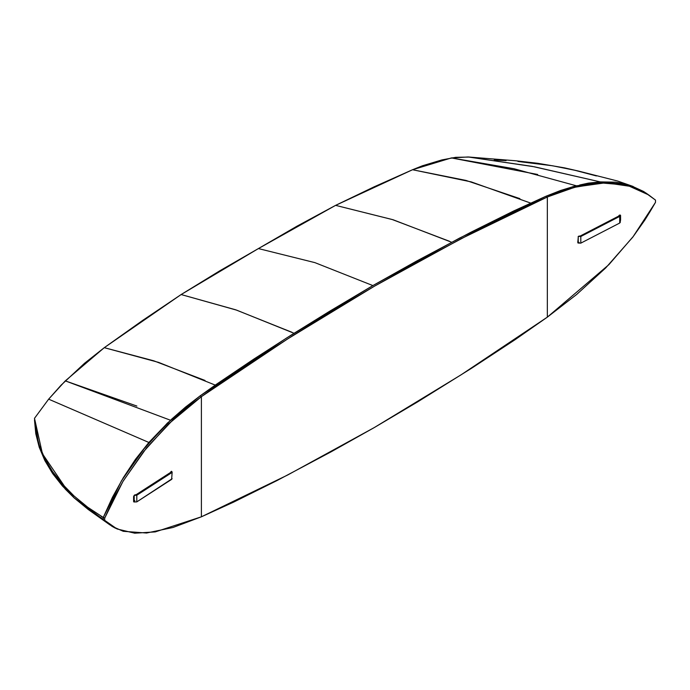 <?xml version="1.0" encoding="UTF-8"?>
<svg xmlns="http://www.w3.org/2000/svg" width="690" height="690" viewBox="0 0 690 690"><rect width="100%" height="100%" fill="white"/><g stroke="black" fill="none" stroke-linecap="round" stroke-linejoin="round"><path stroke-width="1.03" d="M201.411 516.827L233.746 502.079L276.957 480.559L331.053 451.846L374.368 427.55L417.683 401.839L471.779 368.072L514.99 339.704L547.325 317.115L547.325 196.969L514.99 211.709L471.779 233.237L417.683 261.941L374.368 286.238L331.053 311.949L293.181 335.426L255.343 359.706L217.566 385.201L201.411 396.681L201.411 516.827L172.94 527.548L146.53 533.016L123.268 531.283L113.367 526.927L103.293 519.673L103.293 517.405L104.742 518.069L104.742 520.338L117.059 528.963L134.731 533.189L155.285 531.869L201.411 516.827L287.773 474.944L374.368 427.55L460.963 374.955L547.325 317.115L608.96 264.589L633.187 236.601L655.5 202.36L655.5 200.091L648.695 194.916L626.848 185.049L601.318 182.936L574.477 187.361L547.325 196.969L546.014 196.21L513.688 210.959L470.477 232.478L416.372 261.182L373.057 285.479L329.751 311.199L291.87 334.667L254.032 358.947L216.255 384.442L200.1 395.922L201.411 396.681L287.773 338.842L374.368 286.238L460.963 238.844L547.325 196.969L546.014 196.21L459.661 238.093L373.057 285.479L286.462 338.083L200.1 395.922L201.411 396.681L168.722 423.858L143.572 451.588L122.906 481.525L104.742 518.069L103.293 517.405L121.483 480.844L142.175 450.881L167.368 423.134L200.1 395.922L185.653 407.031L171.594 419.149L145.142 447.206L121.845 480.231L111.927 498.447L103.293 517.405L103.293 519.673L104.742 520.338L104.742 518.069L113.367 499.129L123.268 480.921L146.53 447.914L172.94 419.882L186.981 407.773L201.411 396.681L201.411 516.827M134.93 500.647L133.817 502.001L133.61 501.535L133.61 496.55L134.722 495.187M117.059 528.954L103.293 519.673L111.927 526.254L115.592 528.264M170.594 472.486L170.749 472.012L170.594 472.486M134.265 495.273L133.61 496.55L133.61 501.535L134.265 501.923M620.577 220.386L620.577 215.401L620.025 215.03L620.577 215.401L620.577 220.386M619.879 214.918L620.577 215.401L619.879 214.918M579.048 242.388L577.97 242.992L577.754 242.526L578.272 236.472L577.754 242.526L578.505 242.958M577.754 241.655L577.979 240.948M648.169 194.546L643.632 191.475L631.617 185.921L604.492 181.996L575.443 185.989L560.703 190.483L546.014 196.21L573.235 186.576L600.145 182.134L625.735 184.256L648.695 194.916M547.325 317.115L547.325 196.969L561.988 191.251L576.711 186.774L605.716 182.798L632.799 186.74L644.805 192.303L655.5 200.091L655.5 202.36L650.247 211.278L644.805 220.11L632.799 237.101L605.716 267.91L576.711 294.432L547.325 317.115M103.215 519.492L103.215 517.673L101.301 516.482L103.293 517.621L103.215 519.492L87.846 509.073L74.218 497.878L62.454 485.993L52.647 473.538L44.893 460.609L39.252 447.318L35.776 433.777L34.5 420.115L39.252 447.318L52.647 473.538L74.218 497.878L103.215 519.484M65.033 487.019L42.478 453.744L34.5 418.304L35.776 431.966L39.252 445.499L44.893 458.79L52.647 471.727L65.041 487.036M170.749 471.744L171.638 472.771L172.103 472.003L171.491 471.261L172.112 472.064L171.638 472.771L170.81 472.348L135.973 494.79L134.93 494.825L136.801 495.222L135.973 494.79L170.81 472.348L170.749 471.744M172.112 478.705L136.801 501.872L134.205 501.958L136.801 501.872L136.801 495.222L171.638 472.771L136.801 495.222L134.214 495.317L136.801 495.222L136.801 501.872L171.638 479.421L172.112 472.064M134.188 501.949L134.188 495.325L134.188 501.949M620.31 222.12L619.715 223.06L619.715 216.41L580.833 236.523L578.22 236.437L580.833 236.523L580.833 243.173L578.22 243.087L580.833 243.173L619.715 223.06L580.833 243.173L580.833 236.523L579.048 236.014L580.833 236.523L619.715 216.41L618.973 215.936L580.092 236.049L618.973 215.936L619.715 216.41L620.327 215.677L619.861 214.901L620.327 215.616L619.715 216.41L619.715 223.06L620.327 222.266L620.327 215.625M619.861 221.55L620.224 221.913M619.034 215.332L618.973 215.936L619.034 215.332M578.22 236.515L578.22 243.053L578.22 236.515M170.473 420.193L65.326 380.854L48.645 399.156L148.824 442.497L135.49 459.29L123.329 477.635L112.496 497.214L103.164 517.629L112.496 497.214L123.329 477.635L135.49 459.29L148.824 442.497L48.645 399.156L34.5 418.304L35.906 432L39.356 445.576L44.962 458.876L52.656 471.719L65.136 487.131L74.106 496.032L87.699 507.236L103.293 517.534L87.699 507.236L74.106 496.032L62.402 484.104L52.656 471.719L44.962 458.876L39.356 445.576L35.906 432L34.5 418.304L48.645 399.156L61.031 385.184L84.56 363.259L104.268 347.682L142.675 320.402L181.168 294.518L219.765 270.799L258.396 248.529L314.925 262.631L372.859 285.6L314.925 262.631L258.396 248.529L181.168 294.518L235.704 309.801L292.008 332.347M530.541 203.067L471.261 181.91L412.525 169.714L335.633 205.344L392.144 219.489L449.656 241.328M451.717 242.25L393.162 219.808L335.633 205.344L258.396 248.529L297.028 226.191L335.633 205.344L374.127 186.774L412.525 169.714L422.435 165.798L441.919 159.899L455.771 157.286L469.769 157.087M148.824 442.497L168.006 422.513L148.824 442.497M215.297 385.106L158.674 362.431L104.268 347.682L65.326 380.854L136.862 406.091M294.061 333.296L236.705 310.146L181.168 294.518L104.268 347.682L153.697 360.784L205.008 380.475M576.305 185.774L513.912 168.748L451.476 157.915L412.525 169.714L465.974 180.452L519.924 198.634M633.178 186.464L617.645 181.047L578.763 171.146L564.437 167.886L537.588 163.271L515.672 160.753L468.148 156.958L532.214 166.402L600.257 181.867L588.492 183.117L579.712 184.972L588.492 183.117L600.257 181.867L534.526 166.833L468.148 156.958L451.476 157.915L537.708 174.51M600.257 181.867L615.42 182.195L622.682 183.385L632.118 186.093L622.682 183.385L615.42 182.195L600.257 181.867M646.125 193.096L651.032 196.633L646.116 193.096M494.221 160.037L506.106 160.589M517.914 161.434L552.483 165.79L574.796 170.24L596.453 175.924M110.193 525.099L104.302 520.51L110.193 525.099M101.301 518.293L87.699 509.039L74.166 497.895L65.033 488.831L74.166 497.895L87.699 509.039L101.301 518.293M109.779 524.831L88.018 509.28"/></g></svg>
